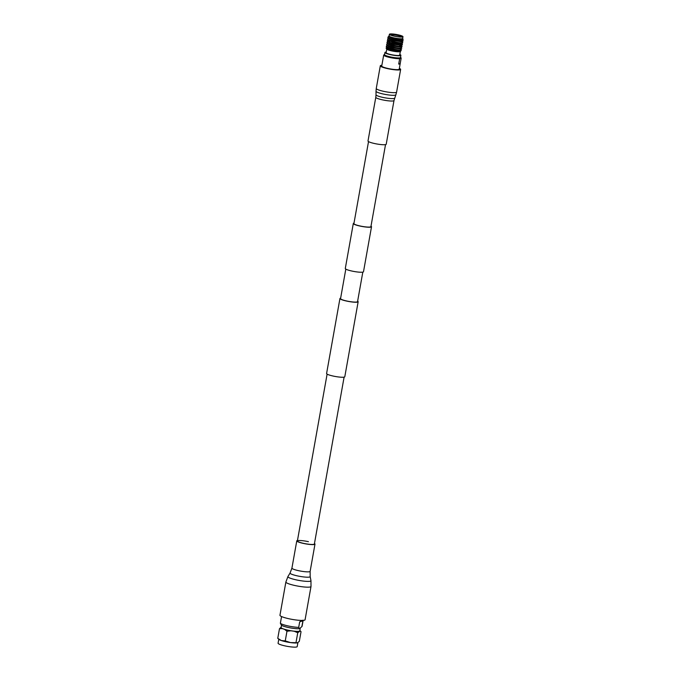 <?xml version="1.0" encoding="UTF-8"?>
<svg xmlns="http://www.w3.org/2000/svg" width="681" height="681" viewBox="0 0 681 681"><rect width="100%" height="100%" fill="white"/><g stroke="black" fill="none" stroke-linecap="round" stroke-linejoin="round"><path stroke-width="1.02" d="M368.523 141.597L353.916 223.606A8.632 1.302 10.1 0 0 361.024 226.177A8.632 1.302 10.1 0 0 370.532 226.926A8.632 1.302 10.1 0 0 370.915 226.637L385.523 144.619M354.001 223.113A9.245 1.396 10.1 0 0 353.72 223.189A9.245 1.396 10.1 0 0 353.311 223.496L345.293 268.501A9.245 1.396 10.1 0 0 352.903 271.259A9.245 1.396 10.1 0 0 363.092 272.06A9.245 1.396 10.1 0 0 363.501 271.745L371.52 226.739A9.245 1.396 10.1 0 0 371 226.143M353.311 223.496A9.245 1.396 10.1 0 0 360.921 226.254A9.245 1.396 10.1 0 0 371.111 227.054A9.245 1.396 10.1 0 0 371.52 226.739M340.645 298.116A9.245 1.396 10.1 0 0 340.355 298.193A9.245 1.396 10.1 0 0 339.947 298.508A9.245 1.396 10.1 0 0 347.565 301.266A9.245 1.396 10.1 0 0 357.746 302.058A9.245 1.396 10.1 0 0 358.155 301.751A9.245 1.396 10.1 0 0 357.636 301.147M339.947 298.508L326.591 373.511A9.245 1.396 10.1 0 0 334.201 376.27A9.245 1.396 10.1 0 0 344.39 377.061A9.245 1.396 10.1 0 0 344.799 376.755L358.155 301.751M345.812 269.106L340.56 298.61A8.632 1.302 10.1 0 0 347.659 301.189A8.632 1.302 10.1 0 0 357.167 301.93A8.632 1.302 10.1 0 0 357.551 301.64L362.811 272.128M300.202 628.478L299.776 630.87A9.483 1.43 -169.9 0 1 299.351 631.185A9.483 1.43 -169.9 0 1 288.906 630.368A9.483 1.43 -169.9 0 1 281.1 627.542L281.517 625.209M281.568 616.552L280.368 623.268L281.296 624.971A9.823 1.481 -169.9 0 0 289.204 627.678A9.823 1.481 -169.9 0 0 299.614 628.665L298.695 627.397A11.211 1.685 -169.9 0 1 287.757 625.856A11.211 1.685 -169.9 0 1 280.368 623.268M298.695 627.397L299.683 621.864L303.002 620.178L303.079 620.689L299.683 621.864M281.347 640.549A9.713 1.464 -169.9 0 1 279.031 639.45L277.771 638.327L281.347 640.549L285.254 640.889L290.472 642.575A9.713 1.464 -169.9 0 1 281.347 640.549M297.912 642.609L297.197 646.627A9.713 1.464 -169.9 0 1 296.763 646.95A9.713 1.464 -169.9 0 1 286.071 646.116A9.713 1.464 -169.9 0 1 278.078 643.213L278.784 639.238M297.503 642.796A9.713 1.464 -169.9 0 1 290.472 642.575L297.606 642.753A9.713 1.464 -169.9 0 1 297.597 642.762A9.713 1.464 -169.9 0 1 297.503 642.796L299.317 641.323L301.036 631.679L299.998 630.597A9.866 1.49 -169.9 0 1 300.074 631.066L301.036 631.679M300.074 631.066L297.75 632.743L294.209 631.253L290.864 630.785L286.973 631.244L284.564 629.38L282.249 628.589L279.491 628.682L277.771 638.327M286.973 631.244L285.254 640.889M279.491 628.682L281.159 627.218M297.75 632.743L296.031 642.387M303.079 620.689L302.058 626.392L299.614 628.665M302.909 620.817L301.904 626.477M282.249 628.589A9.866 1.49 -169.9 0 1 280.802 627.337M299.053 631.398A9.866 1.49 -169.9 0 1 294.209 631.253M290.864 630.785A9.866 1.49 -169.9 0 1 284.564 629.38M401.935 36.961A5.993 0.902 10.1 0 0 396.572 35.242A5.993 0.902 10.1 0 0 390.46 34.816A5.993 0.902 10.1 0 0 390.298 34.884M390 34.118A6.58 0.987 10.1 0 0 389.762 34.501A6.58 0.987 10.1 0 0 395.618 36.391A6.58 0.987 10.1 0 0 402.377 36.868A6.58 0.987 10.1 0 0 402.573 36.783A6.58 0.987 10.1 0 0 397.738 34.782A6.58 0.987 10.1 0 0 390 34.118M402.675 36.936A6.895 1.039 10.1 0 0 402.973 36.697A6.895 1.039 10.1 0 0 397.304 34.646A6.895 1.039 10.1 0 0 389.711 34.05A6.895 1.039 10.1 0 0 389.404 34.28A6.895 1.039 10.1 0 0 395.082 36.34A6.895 1.039 10.1 0 0 402.675 36.936M389.404 34.28L389.098 35.999A6.895 1.039 10.1 0 0 394.776 38.051A6.895 1.039 10.1 0 0 402.369 38.647A6.895 1.039 10.1 0 0 402.675 38.417L402.973 36.697M386.774 49.092L386.127 52.701A6.895 1.039 10.1 0 0 391.796 54.761A6.895 1.039 10.1 0 0 399.389 55.357A6.895 1.039 10.1 0 0 399.696 55.118L400.343 51.509M391.933 48.913A6.895 1.039 10.1 0 0 387.429 48.7A6.895 1.039 10.1 0 0 387.089 48.777A6.895 1.039 10.1 0 0 386.978 48.819M391.039 48.674L387.429 48.7L386.842 47.73A7.704 1.158 10.1 0 0 386.467 47.815A7.704 1.158 10.1 0 0 386.127 48.079A7.704 1.158 10.1 0 0 386.178 48.266L386.834 49.185A6.895 1.039 10.1 0 0 392.971 51.169A6.895 1.039 10.1 0 0 400.045 51.662A6.895 1.039 10.1 0 0 400.249 51.569L400.777 50.99L399.917 50.232M400.351 51.364A6.895 1.039 10.1 0 0 399.721 50.845M386.238 52.071A8.104 1.217 10.1 0 0 385.293 52.216A8.104 1.217 10.1 0 0 384.935 52.488L384.544 54.65A8.104 1.217 10.1 0 0 391.217 57.068A8.104 1.217 10.1 0 0 400.147 57.766A8.104 1.217 10.1 0 0 400.505 57.493L400.888 55.331A8.104 1.217 10.1 0 0 399.807 54.489M384.935 52.488A8.104 1.217 10.1 0 0 391.601 54.906A8.104 1.217 10.1 0 0 400.53 55.604A8.104 1.217 10.1 0 0 400.888 55.331M384.603 54.327A8.393 1.268 10.1 0 0 384.356 54.454A8.393 1.268 10.1 0 0 390.664 57A8.393 1.268 10.1 0 0 400.419 57.825A8.393 1.268 10.1 0 0 400.751 57.374A8.393 1.268 10.1 0 0 400.564 57.17M401.169 58.183L400.198 63.605L398.7 64.091L399.67 58.668L401.169 58.183A8.879 1.336 10.1 0 0 401.126 58.03L400.751 57.374M399.67 58.668A8.879 1.336 10.1 0 1 389.821 57.493A8.879 1.336 10.1 0 1 383.684 55.118L384.51 54.429L383.684 55.118L381.735 66.048A8.879 1.336 10.1 0 0 389.038 68.696A8.879 1.336 10.1 0 0 398.819 69.462A8.879 1.336 10.1 0 0 399.211 69.164L400.198 63.631A8.879 1.336 10.1 0 0 400.198 63.605M398.7 64.091A8.879 1.336 10.1 0 0 399.807 63.929A8.879 1.336 10.1 0 0 400.198 63.631M402.684 38.34L402.897 39.472C400.513 40.298 385.821 36.893 389.149 35.94M403.178 39.362L402.122 40L398.836 39.813L393.703 38.766L389.753 37.327L388.851 36.468L389.115 35.923M387.395 45.678L386.817 45.84C383.403 46.989 398.734 50.709 401.143 49.96L400.786 48.76M387.523 47.406L386.493 47.636L386.467 48.521C388.247 49.994 398.947 51.977 400.539 51.322L400.734 51.237M401.475 49.781L401.109 50.173C398.691 50.922 383.36 47.202 386.782 46.053L388.221 45.78M387.898 43.499L387.14 44.044C383.718 45.184 399.057 48.904 401.467 48.164L401.432 48.377C399.015 49.117 383.684 45.397 387.097 44.256M401.799 47.985L401.109 46.955M400.019 45.431L402.037 46.274M388.034 42.077L387.455 42.239C384.041 43.388 399.372 47.108 401.79 46.359L401.747 46.58C399.338 47.321 384.007 43.601 387.421 42.452M402.113 46.18L400.888 44.827M389.345 43.737L388.579 43.771M400.343 43.635L402.36 44.478M388.357 40.273L387.778 40.443C384.365 41.584 399.696 45.304 402.113 44.563L402.071 44.776C399.653 45.525 384.322 41.796 387.744 40.656L388.493 40.46M402.437 44.384L401.1 43.644M389.668 41.941L388.894 41.967M388.86 38.093L388.102 38.638C384.68 39.787 400.019 43.507 402.428 42.758L402.394 42.98C399.977 43.72 384.646 40 388.059 38.851M402.76 42.58L402.071 41.558M401.441 40.17L402.999 40.877M389.183 36.297L388.417 36.842C385.003 37.983 400.334 41.703 402.752 40.962L402.709 41.175C400.3 41.924 384.969 38.196 388.383 37.055M403.075 40.783L401.484 39.958M387.14 47.202L386.459 46.291M386.817 45.84L386.425 46.393M401.688 48.283L400.522 48.998L392.103 47.764L388.153 46.325L386.782 44.486M386.97 44.129L386.74 44.588M402.011 46.487L400.845 47.202L392.426 45.959L388.476 44.529L387.106 42.69M387.455 42.239L387.063 42.792M402.335 44.682L401.16 45.397L392.741 44.163L388.791 42.724L387.472 41.294L387.744 40.656M387.778 40.443L387.387 40.988M388.425 40L387.744 39.089M387.932 38.732L387.702 39.192M402.973 41.081L401.807 41.796L393.388 40.562L389.438 39.123L388.068 37.285M388.247 36.927L388.025 37.395M386.178 48.266A7.704 1.158 10.1 0 0 386.467 48.521L386.493 47.636L386.467 48.521M388.451 40.409L393.065 42.367L398.198 43.414L401.484 43.601L401.203 43.031M389.77 41.354L388.272 41.66M390.971 46.759L389.013 46.742M387.166 47.61L391.779 49.56L396.912 50.615L400.198 50.803L401.373 50.088M390.647 48.564L387.429 48.7M311.004 586.486L305.088 619.736A12.76 1.924 -169.9 0 1 288.778 618.714A12.76 1.924 -169.9 0 1 279.959 615.258L285.875 582.008L287.935 576.552A11.713 1.762 -169.9 0 0 295.997 579.82A11.713 1.762 -169.9 0 0 310.962 580.655L311.004 586.486A12.76 1.924 -169.9 0 1 294.703 585.464A12.76 1.924 -169.9 0 1 285.875 582.008M314.469 543.515A9.245 1.396 -169.9 0 1 314.988 544.11A9.245 1.396 -169.9 0 1 303.173 543.37A9.245 1.396 -169.9 0 1 296.78 540.867A9.245 1.396 -169.9 0 1 297.469 540.484M344.101 377.138L314.375 544.008A8.632 1.302 -169.9 0 1 303.351 543.31A8.632 1.302 -169.9 0 1 297.384 540.978A8.632 1.302 -169.9 0 1 308.416 541.676M381.837 65.47A9.713 1.464 10.1 0 0 380.909 65.904A9.713 1.464 10.1 0 0 387.702 68.551A9.713 1.464 10.1 0 0 400.028 69.309A9.713 1.464 10.1 0 0 399.313 68.585M381.871 65.265A10.326 1.558 10.1 0 0 380.304 65.802A10.326 1.558 10.1 0 0 387.523 68.611A10.326 1.558 10.1 0 0 400.641 69.419A10.326 1.558 10.1 0 0 399.347 68.381M394.001 100.533A9.245 1.396 10.1 0 1 382.254 99.809A9.245 1.396 10.1 0 1 375.793 97.289L368.004 140.993A9.245 1.396 10.1 0 0 374.473 143.512A9.245 1.396 10.1 0 0 386.212 144.236L394.001 100.533L395.865 94.804A10.087 1.524 10.1 0 1 383.071 93.978A10.087 1.524 10.1 0 1 376.014 91.271L376.261 88.496A10.326 1.558 10.1 0 0 383.48 91.305A10.326 1.558 10.1 0 0 396.597 92.122L395.865 94.804M314.988 544.11L310.136 571.359L310.17 576.56A10.215 1.541 -169.9 0 1 297.12 575.828A10.215 1.541 -169.9 0 1 290.097 572.976L287.935 576.552M310.136 571.359A9.245 1.396 -169.9 0 1 298.321 570.618A9.245 1.396 -169.9 0 1 291.928 568.116L290.097 572.976M375.793 97.289L376.014 94.812A9.466 1.43 10.1 0 0 382.637 97.349A9.466 1.43 10.1 0 0 394.648 98.132M327.11 374.107L297.384 540.978M400.241 42.971L400.122 43.618L400.241 42.971M399.917 44.767L399.636 46.359L399.917 44.767M389.787 41.26L389.609 42.265L389.787 41.26M389.575 42.477L389.464 43.065L389.575 42.477M399.228 69.087L399.551 69.658M381.743 65.972L381.241 66.397M401.296 41.005L401.552 39.558M402.65 42.886L401.722 43.516M402.394 39.762L403.05 40.673M388.536 39.898L387.608 40.528M401.747 43.354L402.403 44.274M388.221 41.694L387.285 42.333M387.574 45.295L386.646 45.933M387.259 47.1L386.323 47.73M310.17 576.56L310.962 580.655M296.78 540.867L291.928 568.116M376.261 88.496L380.304 65.802M376.014 94.812L376.014 91.271M396.597 92.122L400.641 69.419"/></g></svg>
